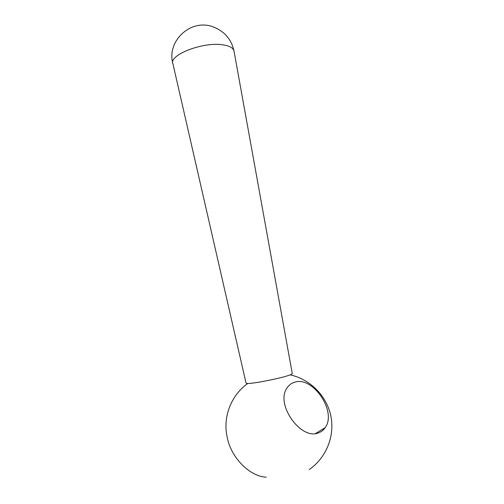 <?xml version="1.0" encoding="UTF-8"?>
<svg xmlns="http://www.w3.org/2000/svg" width="504" height="504" viewBox="0 0 504 504"><rect width="100%" height="100%" fill="white"/><g stroke="black" fill="none" stroke-linecap="round" stroke-linejoin="round"><path stroke-width="0.76" d="M294.493 382.265C312.593 375.637 337.201 411.491 325.168 427.669C323.562 430.038 321.464 431.726 318.862 432.728C301.222 441 275.184 404.284 286.896 388.2C288.754 385.207 291.287 383.229 294.493 382.265M292.288 373.685L290.31 374.888L285.73 376.343C274.951 379.468 253.027 383.594 247.735 383.519L246.059 383.153L172.979 64.014C168.09 55.075 203.736 41.233 223.53 44.944C229.66 45.971 233.138 47.93 233.969 50.822L234.077 51.414M266.269 477.2C249.379 476.463 230.643 457.141 227.121 436.829C222.711 417.01 231.09 395.262 247.735 383.519M309.242 469.514C326.113 457.928 334.908 436.382 330.908 416.272C326.901 396.157 310.458 379.392 290.31 374.888M292.307 373.773L233.969 50.822C231.33 39.281 224.444 31.317 213.305 26.939C191.192 18.22 166.648 40.767 172.79 63.227M315.51 433.522L325.168 427.669"/></g></svg>
